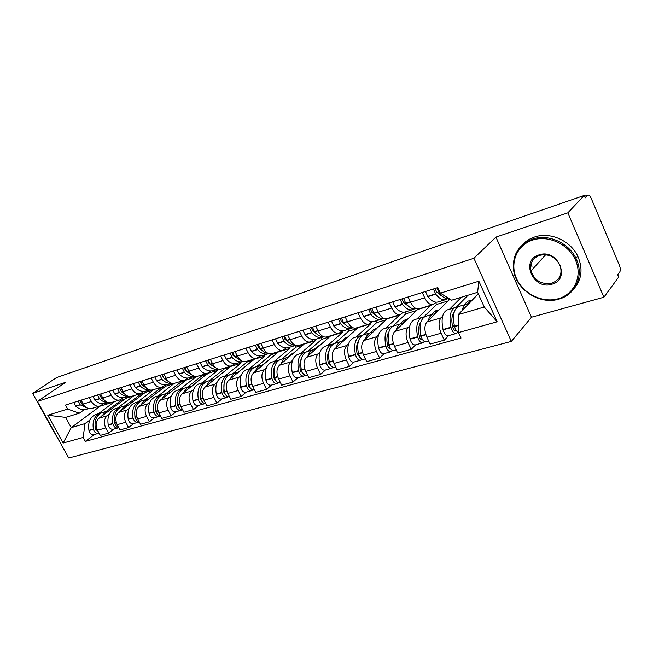 <?xml version="1.0" encoding="UTF-8"?>
<svg xmlns="http://www.w3.org/2000/svg" width="653" height="653" viewBox="0 0 653 653"><rect width="100%" height="100%" fill="white"/><g stroke="black" fill="none" stroke-linecap="round" stroke-linejoin="round"><path stroke-width="0.98" d="M532.04 267.012L531.452 264.865M603.903 297.229L567.841 212.837L584.198 195.467L56.599 377.548L32.65 393.449L65.708 382.291L37.425 401.399L68.728 457.998L511.332 341.405L531.485 317.219L603.903 297.229L618.677 277.052L617.689 274.709L619.893 271.705C620.636 270.26 620.456 268.073 619.346 265.142L591.218 198.406C590.092 195.933 588.99 194.823 587.937 195.076L584.566 196.349M48.461 422.034L62.468 446.668M567.841 212.837L495.937 237.104L473.915 258.245L37.425 401.399M584.198 195.467L585.219 197.883L587.651 195.288M32.65 393.449L47.628 420.532M125.368 397.399L125.858 398.314L98.995 418.181C95.771 421.226 95.273 425.242 97.485 430.229L100.293 435.388L108.553 433.094L105.737 427.903C103.509 422.866 104.007 418.826 107.214 415.773L109.165 414.32M103.411 403.807L100.138 405.921C96.709 406.835 93.803 405.35 91.42 401.489L83.241 404.036C85.608 407.864 88.506 409.333 91.934 408.419L99.615 406.084M83.241 404.036L81.119 400.134M113.81 429.078L108.553 433.094M91.42 401.489L89.29 397.555M117.662 408.003L133.938 395.636M144.852 391.351L145.39 392.371L118.634 412.418C115.434 415.496 114.952 419.577 117.197 424.662L120.03 429.919L128.6 427.544L125.76 422.246C123.499 417.12 123.972 413.006 127.164 409.921L129.114 408.452M100.644 393.971L102.79 397.946C105.19 401.864 108.096 403.366 111.524 402.46L119.515 400.028M133.832 423.487L128.6 427.544M123.295 397.734L120.03 399.865C116.601 400.771 113.687 399.252 111.288 395.31L109.133 391.294M137.571 402.077L153.765 389.596M165.062 385.115L165.633 386.209L139.016 406.444C135.832 409.553 135.375 413.7 137.652 418.891L140.517 424.246L149.415 421.789L146.541 416.377C144.248 411.153 144.697 406.974 147.872 403.848L149.815 402.362M120.919 387.58L123.091 391.637C125.507 395.628 128.429 397.171 131.849 396.273L140.158 393.735M154.622 417.691L149.415 421.789M143.929 391.433L140.673 393.579C137.261 394.485 134.338 392.918 131.906 388.894L129.727 384.797M158.222 395.93L174.318 383.335M186.268 379.132L186.627 379.826L160.181 400.24C157.014 403.383 156.589 407.603 158.891 412.892L161.789 418.361L171.037 415.806L168.123 410.28C165.805 404.95 166.229 400.697 169.38 397.538L171.306 396.045M141.979 380.936L144.166 385.074C146.607 389.155 149.537 390.739 152.949 389.841L161.609 387.205M176.204 411.659L171.037 415.806M165.356 384.886L162.124 387.049C158.72 387.947 155.789 386.339 153.333 382.225L151.129 378.046M179.657 389.555L195.745 377.05L195.459 376.487M208.266 372.904L182.163 393.792C179.028 396.975 178.628 401.26 180.963 406.656L183.893 412.247L193.508 409.578L190.562 403.946C188.219 398.501 188.603 394.183 191.729 390.984L193.647 389.474M163.862 374.03L166.082 378.258C168.547 382.421 171.478 384.062 174.882 383.164L183.909 380.421M198.634 405.399L193.508 409.578M187.631 378.079L184.415 380.266C181.028 381.156 178.089 379.491 175.616 375.295L173.388 371.026M201.924 382.927L217.882 370.316L217.367 369.304M230.933 366.104L205.026 387.09C201.924 390.306 201.557 394.665 203.916 400.175L206.879 405.88L216.886 403.113L213.906 397.351C211.531 391.792 211.882 387.4 214.976 384.168L216.878 382.634M186.636 366.847L188.872 371.165C191.362 375.426 194.3 377.108 197.688 376.226L207.107 373.361M221.963 398.885L216.886 403.113M210.797 371.002L207.613 373.206C204.234 374.087 201.295 372.373 198.798 368.08L196.545 363.721M225.081 376.03L240.875 363.321L240.353 362.284M254.45 358.946L228.819 380.111C225.75 383.36 225.416 387.8 227.815 393.433L230.803 399.261L241.218 396.371L238.214 390.494C235.806 384.813 236.125 380.34 239.178 377.075L241.063 375.524M210.339 359.37L212.6 363.786C215.115 368.137 218.053 369.876 221.424 369.002L231.252 366.007M246.246 392.11L241.218 396.371M234.917 363.631L231.758 365.851C228.403 366.725 225.456 364.962 222.934 360.57L220.665 356.105M249.168 368.863L264.783 356.048L264.253 354.995M278.896 351.502L253.593 372.847C250.564 376.136 250.27 380.65 252.703 386.405L255.723 392.363L266.579 389.351L263.543 383.335C261.094 377.54 261.38 372.985 264.383 369.68L266.253 368.112M235.039 351.575L237.325 356.089C239.863 360.546 242.802 362.333 246.148 361.468L256.417 358.342M271.542 385.05L266.579 389.351M260.041 355.958L256.915 358.195C253.584 359.052 250.646 357.232 248.099 352.734L245.797 348.18M274.252 361.403L289.646 348.482L289.116 347.404M304.347 343.747L279.419 365.272C276.439 368.594 276.178 373.198 278.643 379.075L281.704 385.172L293.026 382.038L289.956 375.883C287.475 369.949 287.72 365.313 290.675 361.966L292.52 360.383M260.792 343.445L263.11 348.065C265.665 352.628 268.603 354.481 271.917 353.624L282.659 350.359M297.915 377.687L293.026 382.038M286.243 347.951L283.157 350.204C279.851 351.053 276.921 349.175 274.35 344.572L272.023 339.903M300.388 353.624L315.546 340.597L314.999 339.478M330.867 335.683L306.355 357.371C303.433 360.734 303.221 365.419 305.718 371.426L308.804 377.663L320.631 374.389L317.529 368.096C315.015 362.023 315.211 357.305 318.109 353.926L319.929 352.318M287.679 334.965L290.022 339.699C292.601 344.36 295.531 346.278 298.813 345.437L310.053 342.017M325.431 370.006L320.631 374.389M313.579 339.601L310.542 341.87C307.277 342.703 304.355 340.76 301.759 336.042L299.409 331.267M327.651 345.51L342.531 332.393L341.894 331.087M358.505 327.267L334.483 349.118C331.626 352.522 331.463 357.297 334.001 363.443L337.111 369.827L349.477 366.406L346.343 359.958C343.788 353.746 343.935 348.939 346.759 345.519L348.555 343.894M315.766 326.1L318.133 330.949C320.737 335.732 323.659 337.707 326.9 336.891L338.67 333.299M354.171 361.982L349.477 366.406M342.139 330.875L339.16 333.152C335.936 333.969 333.022 331.961 330.41 327.129L328.035 322.231M356.114 337.038L370.675 323.831L370.382 323.219M387.351 318.484L363.884 340.499C361.093 343.935 360.987 348.8 363.558 355.101L366.708 361.64L379.638 358.056L376.479 351.453C373.891 345.094 373.973 340.18 376.724 336.736L378.487 335.087M345.143 316.836L347.535 321.798C350.155 326.704 353.061 328.753 356.252 327.953L368.61 324.19M384.225 353.591L379.638 358.056M371.998 321.749L369.084 324.043C365.917 324.843 363.011 322.762 360.383 317.807L357.983 312.787M385.85 328.19L399.938 314.648M417.324 308.967L417.594 309.555L394.641 331.479C391.939 334.948 391.89 339.911 394.494 346.359L397.677 353.069L411.219 349.322L408.019 342.539C405.399 336.026 405.423 331.022 408.092 327.537L409.806 325.871M375.891 307.13L378.307 312.224C380.952 317.26 383.842 319.382 386.976 318.599L399.946 314.648M415.675 344.808L411.219 349.322M403.26 312.199L400.411 314.509C397.302 315.285 394.42 313.122 391.767 308.036L389.343 302.894M416.957 318.925L430.637 305.302M448.513 298.69L449.093 299.964L426.858 322.027C424.246 325.537 424.262 330.598 426.907 337.209L430.115 344.09L444.309 340.156L441.085 333.21C438.424 326.524 438.383 321.423 440.946 317.897L442.62 316.215M408.125 296.968L410.557 302.192C413.227 307.359 416.092 309.555 419.161 308.796L432.792 304.649M448.619 335.609L444.309 340.156M436.008 302.192L433.241 304.51C430.205 305.261 427.348 303.025 424.679 297.801L422.23 292.52M449.533 309.236L461.434 297.221M449.093 299.964L450.537 299.531M417.594 309.555L430.751 305.547M387.466 318.721L400.052 314.893M358.619 327.496L370.675 323.831M330.973 335.903L342.531 332.393M304.461 343.976L315.546 340.597M279.011 351.714L289.646 348.482M254.556 359.158L264.783 356.048M231.04 366.309L240.875 363.321M208.413 373.198L217.882 370.316M186.627 379.826L195.745 377.05M165.633 386.209L174.424 383.54M145.39 392.371L153.863 389.792M125.858 398.314L134.036 395.824M101.044 405.497L71.234 427.625L84.988 423.609L89.934 419.977M98.456 413.716L114.797 401.456M101.207 405.807L114.895 401.644M84.237 409.668L79.307 413.21L65.602 417.373L71.234 427.625L63.145 443.028L47.791 415.243L67.651 409.064L79.307 413.21M478.298 293.834L458.218 314.624L484.257 307.016L477.604 292.307L451.615 300.2L440.375 293.164L437.82 287.598L65.463 405.072L67.651 409.064M440.375 293.164L478.861 281.198L497.162 321.782L458.504 332.581L458.218 314.624M84.988 423.609L83.184 437.428L85.347 441.371L461.018 338.042L458.504 332.581M83.184 437.428L63.145 443.028M511.332 341.405L473.915 258.245M531.485 317.219L495.937 237.104M94.497 434.474L85.347 441.371M47.791 415.243L65.602 417.373M484.257 307.016L497.162 321.782M477.604 292.307L478.861 281.198M84.825 406.239L81.968 404.068L80.18 400.428M78.229 401.048L80.213 404.852L87.861 408.321M88.694 408.582L86.816 409.153C83.029 410.362 79.356 409.39 75.797 406.231L73.822 402.436M101.452 412.884L100.056 413.243C94.473 415.847 92.244 421.103 93.363 429.005L93.42 429.282C94.383 432.4 96.105 433.747 98.595 433.331L99.06 433.127M98.325 433.404L94.138 434.572C91.649 434.996 89.926 433.649 88.971 430.547L88.914 430.278C87.804 422.401 90.041 417.169 95.624 414.565L96.424 414.32M98.905 432.849L95.33 428.45C94.203 420.532 96.432 415.267 102.015 412.663L102.815 412.418M95.811 430.025L94.987 425.976M80.711 402.297L80.229 400.762M124.65 399.203L121.344 400.207L120.927 399.44M106.137 411.431L121.344 400.207M100.782 416.859L106.496 411.325L108.904 410.851M104.709 400.526L101.346 398.028L99.534 394.322L100.26 396.583M97.517 394.959L99.517 398.844C102.056 401.211 104.774 402.403 107.672 402.419M108.284 402.599L105.99 403.301C102.211 404.517 98.521 403.505 94.938 400.273L92.938 396.404M120.854 407.113L119.426 407.48C113.859 410.1 111.655 415.43 112.822 423.47L112.879 423.748C113.851 426.923 115.581 428.303 118.071 427.895L118.756 427.56M117.809 427.968L113.451 429.184C110.961 429.601 109.231 428.221 108.259 425.062L108.202 424.785C107.051 416.777 109.255 411.463 114.83 408.843L115.63 408.607M118.683 427.429C116.789 426.956 115.532 425.544 114.912 423.168L114.855 422.891C113.687 414.835 115.883 409.496 121.45 406.876L122.258 406.639M115.491 424.809L114.757 423.152L114.438 418.981M144.191 393.269L140.477 394.396L140.126 393.751M125.327 405.717L140.477 394.396M120.413 411.088L123.67 406.819L128.51 405.023M125.368 394.592L121.458 391.767L119.621 387.988M117.532 388.649L119.556 392.608C122.258 395.171 125.139 396.395 128.192 396.273M128.608 396.395L125.874 397.228C122.095 398.444 118.405 397.399 114.797 394.086L112.781 390.143M140.983 401.13L139.513 401.497C133.955 404.134 131.784 409.545 133 417.732L133.057 418.01C134.053 421.242 135.791 422.662 138.281 422.254L139.146 421.781M138.012 422.328L133.481 423.593C130.992 424.001 129.253 422.597 128.266 419.373L128.208 419.095C127.008 410.941 129.188 405.546 134.747 402.917L135.546 402.681M139.203 421.789C137.195 421.414 135.848 419.952 135.171 417.414L135.114 417.128C133.889 408.925 136.061 403.513 141.611 400.877L142.411 400.64M135.881 419.308L134.934 417.414L134.698 412.051M120.503 390.543L119.532 388.013M164.442 387.115L160.295 388.38L159.944 387.719M145.227 399.799L160.295 388.38M140.787 405.105L144.019 400.779L148.843 398.975M141.554 384.299L140.305 381.458M146.835 388.429L142.338 385.262L140.485 381.401M138.305 382.095L140.354 386.135C143.236 388.894 146.264 390.143 149.455 389.882M149.717 389.955L146.509 390.935C142.738 392.143 139.04 391.057 135.416 387.67L133.375 383.646M161.862 394.918L160.352 395.294C154.818 397.946 152.688 403.432 153.945 411.765L154.01 412.051C155.022 415.349 156.769 416.794 159.25 416.394L160.148 415.896M158.981 416.467L154.271 417.789C151.79 418.189 150.043 416.753 149.031 413.471L148.974 413.186C147.725 404.884 149.872 399.416 155.406 396.771L156.206 396.534M160.499 415.92C158.385 415.659 156.949 414.157 156.198 411.431L156.14 411.145C154.875 402.795 157.006 397.293 162.54 394.649L163.332 394.412M157.03 413.553L155.879 411.455L155.765 405.048M185.444 380.74L180.832 382.136L180.481 381.466M165.854 393.661L180.832 382.136M161.936 398.885L165.136 394.502L167.543 393.155L169.951 392.698M163.487 377.867L161.887 374.651M169.16 381.997L164.034 378.503L162.156 374.569M159.895 375.279L161.968 379.409C165.021 382.38 168.205 383.654 171.519 383.221M171.649 383.262L167.935 384.397C164.181 385.605 160.475 384.47 156.834 381.001L154.769 376.895M183.55 388.478L181.999 388.853C176.49 391.514 174.392 397.089 175.706 405.57L175.771 405.864C176.8 409.227 178.555 410.713 181.028 410.313L181.975 409.774M180.767 410.386L175.861 411.757C173.38 412.157 171.633 410.68 170.604 407.333L170.539 407.048C169.241 398.591 171.347 393.041 176.857 390.388L177.657 390.151M182.62 409.815C180.399 409.676 178.881 408.149 178.049 405.219L177.983 404.925C176.669 396.42 178.759 390.837 184.26 388.184L185.06 387.947M178.987 407.537L177.632 405.268L177.657 397.897M207.238 374.12L202.128 375.671L201.777 374.977M196.741 382.356L191.86 386.184L184.26 388.184M187.264 387.286L202.128 375.671M183.901 392.429C185.142 389.482 186.995 387.556 189.468 386.633M186.391 371.255L185.272 370.186L184.326 367.574M192.382 375.295L186.799 371.679L184.693 367.459M182.342 368.194L184.44 372.414C187.664 375.597 190.994 376.895 194.423 376.283M194.463 376.291L190.203 377.597C186.464 378.805 182.758 377.63 179.102 374.071L177.012 369.884M206.087 381.776L204.487 382.16C199.01 384.829 196.961 390.486 198.324 399.138L198.39 399.432C199.443 402.86 201.206 404.378 203.671 403.995L204.65 403.415M203.41 404.068L198.292 405.497C195.827 405.88 194.072 404.37 193.019 400.958L192.953 400.664C191.598 392.053 193.663 386.421 199.149 383.752L199.94 383.515M205.613 403.44C203.303 403.472 201.687 401.905 200.765 398.763L200.7 398.461C199.328 389.792 201.369 384.127 206.846 381.458L207.63 381.23M201.793 401.252L200.242 398.836L200.43 390.567M229.872 367.239L224.24 368.953L223.881 368.251M219.473 375.548L214.413 379.417M209.507 380.666L224.24 368.953M206.748 385.711C207.964 382.723 209.801 380.772 212.258 379.85L214.641 379.409M46.02 416.932L50.714 425.421M558.193 298.756C574.109 294.446 582.639 276.464 575.62 260.408C568.845 244.271 548.3 234.754 532.579 240.1C516.76 245.21 509.544 263.175 516.458 278.447C523.151 293.785 542.374 303.302 558.193 298.756M532.53 239.088C547.965 233.619 568.592 242.581 575.922 258.335C584.492 274.986 575.709 294.862 558.756 299.156C539.705 305.073 516.148 289.769 513.617 270.244C512.091 255.217 518.4 244.834 532.53 239.088M551.85 284.218C533.313 290.463 519.951 260.237 539.043 254.89C557.866 248.132 571.359 279.402 551.85 284.218M539.623 255.331C532.546 258.188 529.648 263.404 530.93 270.979C534.619 280.733 541.574 284.806 551.793 283.198C559.801 279.99 562.576 274.08 560.111 265.469C555.638 256.866 548.814 253.486 539.623 255.331M521.951 245.259C525.29 241.471 529.477 238.729 534.505 237.039C549.891 231.57 570.444 240.475 577.742 256.172C583.056 268.334 581.88 279.1 574.199 288.487M210.38 364.472L208.642 362.872L207.678 360.203M216.543 368.284L210.274 364.366L208.152 360.056M205.703 360.831L207.825 365.133C211.221 368.553 214.69 369.859 218.224 369.051M218.094 369.084L213.36 370.529C209.637 371.728 205.948 370.504 202.267 366.864L200.153 362.578M229.521 374.814L227.873 375.206C222.436 377.875 220.436 383.621 221.865 392.437L221.93 392.739C223.008 396.232 224.771 397.791 227.228 397.416L228.248 396.795M226.966 397.489L221.628 398.983C219.171 399.358 217.408 397.808 216.339 394.33L216.274 394.028C214.861 385.254 216.878 379.532 222.322 376.854L223.106 376.626M229.53 396.779C227.13 397.008 225.424 395.432 224.395 392.037L224.33 391.735C222.902 382.903 224.893 377.148 230.321 374.471L231.113 374.242M225.522 394.698L223.775 392.143L224.126 383.025M253.397 360.097L247.193 361.982L246.834 361.264M243.112 368.472L237.855 372.39M232.615 373.794L247.193 361.982M230.509 378.732C231.701 375.695 233.513 373.72 235.953 372.798L238.329 372.365M224.265 393.547L224.73 393.163M235.3 357.338L232.974 355.256L231.995 352.53M241.683 360.946L234.737 356.758L232.59 352.342M230.036 353.151L232.182 357.55C235.757 361.207 239.357 362.529 242.973 361.501M242.434 361.656L237.463 363.174C233.774 364.366 230.076 363.092 226.395 359.354L224.257 354.979M253.911 367.574L252.213 367.957C246.826 370.643 244.883 376.479 246.369 385.458L246.442 385.768C247.536 389.335 249.307 390.943 251.748 390.576L252.817 389.89M251.487 390.649L245.92 392.2C243.471 392.567 241.708 390.976 240.614 387.425L240.549 387.115C239.071 378.177 241.03 372.365 246.426 369.68L247.209 369.451M254.433 389.825L254.319 389.857C251.878 390.216 250.107 388.617 249.013 385.041L248.94 384.731C247.446 375.728 249.389 369.884 254.768 367.198L255.543 366.97M250.205 387.841L248.271 385.18L248.785 375.246M277.868 352.661L271.06 354.734L270.636 353.893M267.714 361.101L262.228 365.076M256.653 366.635L271.06 354.734M255.266 371.451C256.417 368.374 258.213 366.374 260.629 365.451L262.988 365.035M248.711 386.511L249.291 386.021M266.612 361.436L266.824 361.844M261.241 349.845L258.335 347.314L257.339 344.539M267.852 353.249C265.191 352.906 262.653 351.436 260.229 348.816L258.057 344.311M255.396 345.151L257.568 349.649C261.265 353.51 264.947 354.848 268.595 353.665L268.726 353.616M267.795 353.91L262.571 355.51C258.914 356.693 255.233 355.371 251.527 351.526L249.364 347.053M279.321 360.023L277.566 360.415C272.236 363.101 270.35 369.027 271.909 378.193L271.974 378.511C273.101 382.152 274.872 383.793 277.288 383.442L278.415 382.699M277.035 383.515L271.215 385.139C268.791 385.49 267.02 383.858 265.91 380.234L265.836 379.924C264.294 370.798 266.195 364.896 271.542 362.211L272.317 361.974M280.398 382.576L279.974 382.691C277.549 383.05 275.778 381.401 274.66 377.744L274.587 377.426C273.027 368.243 274.905 362.309 280.227 359.623L280.994 359.395M275.917 380.683L273.795 377.924C272.921 373.818 273.15 370.243 274.48 367.198M303.343 344.923L295.874 347.192L295.083 345.584M293.336 353.436L291.809 353.885L287.581 357.485M281.672 359.191L295.874 347.192M281.059 363.876C282.178 360.742 283.941 358.717 286.332 357.803L288.675 357.395M274.187 379.156L274.88 378.56M291.809 353.885L292.103 354.481M288.259 341.984L284.798 339.038L283.777 336.197M295.091 345.176C292.242 345.013 289.483 343.462 286.83 340.539L284.635 335.928M281.859 336.801L284.047 341.405C287.761 345.372 291.426 346.776 295.034 345.6L295.564 345.372M294.242 345.837L288.748 347.518C285.124 348.694 281.459 347.314 277.754 343.364L275.566 338.785M305.808 352.163L303.996 352.547C298.731 355.24 296.919 361.264 298.543 370.61L298.617 370.937C299.76 374.659 301.531 376.348 303.931 376.006L305.114 375.197M303.678 376.079L297.597 377.777C295.197 378.12 293.417 376.438 292.283 372.732L292.209 372.414C290.601 363.109 292.43 357.109 297.711 354.416L298.478 354.187M307.49 375.01L306.73 375.222C304.331 375.565 302.559 373.867 301.417 370.137L301.335 369.818C299.703 360.448 301.515 354.416 306.771 351.722L307.53 351.494M302.723 373.19L300.413 370.349C299.449 365.843 299.743 362.015 301.27 358.864M329.871 336.866L321.709 339.348L320.909 337.699M320.043 345.437L318.06 346.033L313.979 349.584M307.734 351.436L321.709 339.348M307.963 355.967C309.049 352.783 310.771 350.734 313.138 349.828L315.464 349.428M300.747 371.475L301.572 370.749M318.06 346.033L318.452 346.825M316.427 333.732L312.42 330.394L311.383 327.488M323.472 336.703C320.452 336.744 317.497 335.144 314.615 331.895L312.387 327.169M309.489 328.084L311.71 332.801C315.423 336.883 319.064 338.336 322.631 337.177L323.561 336.736M321.839 337.413L316.068 339.176C312.485 340.344 308.836 338.899 305.122 334.85L302.91 330.157M333.446 343.96L331.569 344.343C326.386 347.037 324.647 353.151 326.345 362.701L326.427 363.027C327.594 366.831 329.365 368.57 331.74 368.243L332.981 367.353M331.487 368.308L325.121 370.088C322.745 370.414 320.974 368.692 319.807 364.913L319.733 364.578C318.052 355.085 319.807 348.988 325.006 346.294L325.765 346.066M335.789 367.108L334.663 367.427C332.287 367.753 330.516 366.007 329.349 362.195L329.267 361.868C327.561 352.302 329.292 346.172 334.467 343.478L335.218 343.258M330.696 365.345L328.198 362.448C327.145 357.526 327.488 353.444 329.218 350.212M357.542 328.459L348.62 331.169L347.812 329.487M347.91 337.095L345.429 337.838L341.454 341.388M334.907 343.347L348.62 331.169M336.058 347.714C337.095 344.474 338.785 342.409 341.119 341.503L343.413 341.119M328.475 363.435L329.439 362.562M345.429 337.838L345.927 338.866M345.837 325.072L341.29 321.358L340.237 318.386M353.061 327.806C349.902 328.1 346.767 326.443 343.649 322.86L341.405 318.019M338.368 318.974L340.613 323.798C344.327 328.002 347.943 329.52 351.453 328.377L352.53 327.847M350.685 328.614L344.596 330.467C341.07 331.618 337.446 330.116 333.732 325.945L331.495 321.145M362.309 335.397L360.366 335.773C355.273 338.458 353.616 344.678 355.403 354.424L355.485 354.767C356.677 358.652 358.448 360.44 360.791 360.13L362.097 359.15M360.546 360.203L353.877 362.064C351.526 362.374 349.755 360.595 348.563 356.734L348.49 356.399C346.727 346.694 348.4 340.499 353.518 337.813L354.261 337.593M365.37 358.856L363.843 359.281C361.509 359.591 359.738 357.795 358.538 353.893L358.456 353.559C356.66 343.788 358.309 337.56 363.394 334.875L364.137 334.654M359.901 357.126L357.224 354.187C356.081 348.824 356.473 344.506 358.399 341.233M386.413 319.692L376.675 322.647L375.859 320.925M365.419 339.087C366.406 335.797 368.055 333.699 370.349 332.801L372.61 332.434L376.985 328.386L373.981 329.283L370.08 332.883M363.239 334.932L376.675 322.647M357.444 355.012L358.554 353.967M373.981 329.283L374.602 330.581M376.552 315.979L371.696 312.142L370.422 308.861M383.931 318.46C380.683 319.031 377.385 317.35 374.03 313.399L371.761 308.436M368.586 309.44L370.855 314.387C374.569 318.713 378.152 320.305 381.605 319.178L382.74 318.591M380.838 319.407L374.422 321.366C370.961 322.5 367.37 320.925 363.656 316.632L361.387 311.71M392.486 326.451L390.47 326.81C385.482 329.496 383.923 335.822 385.792 345.78L385.874 346.123C387.098 350.098 388.861 351.943 391.171 351.649L392.551 350.563M390.927 351.722L383.94 353.673C381.621 353.967 379.858 352.138 378.642 348.18L378.56 347.837C376.708 337.928 378.291 331.634 383.303 328.949L384.037 328.728M396.322 350.212L394.363 350.759C392.061 351.045 390.298 349.2 389.074 345.217L388.992 344.866C387.107 334.891 388.657 328.557 393.637 325.871L394.363 325.651M390.437 348.482L390.241 348.58C389.123 348.726 388.266 347.829 387.67 345.902L387.588 345.559C386.339 339.731 386.78 335.177 388.91 331.887M416.573 310.526L405.962 313.75L405.138 312.003M402.819 323.357L406.95 319.415L403.815 320.354L400.003 323.978M392.535 326.418L405.962 313.75M396.126 330.059C397.065 326.712 398.656 324.598 400.909 323.708L403.146 323.357M387.735 346.163L389.008 344.939M403.815 320.354L404.476 321.774M408.68 306.42L403.325 302.249L402.036 298.886M416.198 308.632C412.884 309.53 409.439 307.816 405.856 303.49L403.562 298.405M400.232 299.458L402.526 304.527C406.231 308.983 409.782 310.657 413.161 309.546L414.369 308.893M412.41 309.767L405.644 311.84C402.248 312.95 398.689 311.301 394.983 306.877L392.698 301.833M424.066 317.097L421.969 317.44C417.104 320.117 415.651 326.541 417.61 336.719L417.7 337.079C418.948 341.144 420.712 343.045 422.973 342.776L424.426 341.56M422.736 342.841L415.398 344.89C413.129 345.159 411.366 343.274 410.117 339.234L410.035 338.883C408.092 328.753 409.57 322.353 414.467 319.668L415.186 319.456M428.752 341.16L426.319 341.837C424.058 342.107 422.303 340.205 421.046 336.124L420.956 335.773C418.989 325.569 420.426 319.129 425.283 316.452L426.001 316.24M421.471 339.65L422.018 339.633C420.916 339.764 420.067 338.842 419.455 336.866L419.373 336.515C418.018 330.198 418.5 325.414 420.826 322.149M420.475 323.537L420.067 323.3M448.105 300.951L436.547 304.461L435.657 302.535M434.416 313.856L438.277 310.036L434.996 311.016L431.306 314.656M423.626 317.105L436.547 304.461M428.286 320.615C429.168 317.203 430.702 315.064 432.906 314.183L435.094 313.856M419.455 336.858L420.883 335.43M434.996 311.016L435.714 312.567M442.318 296.364L436.49 291.883L435.176 288.43M449.052 298.592C445.901 299.205 442.628 297.368 439.232 293.107L436.914 287.883M433.421 288.985L435.739 294.193C439.436 298.788 442.93 300.535 446.228 299.449L447.509 298.723M445.501 299.67L438.351 301.857C435.029 302.951 431.519 301.213 427.821 296.658L425.511 291.483M457.149 307.31L454.97 307.62C450.235 310.281 448.897 316.819 450.962 327.226L451.052 327.594C452.341 331.757 454.088 333.716 456.3 333.471L457.843 332.108M456.063 333.536L448.358 335.683C446.138 335.936 444.383 333.993 443.101 329.847L443.02 329.487C440.979 319.137 442.342 312.624 447.109 309.955L447.811 309.751M458.504 332.45C456.733 331.626 455.419 329.675 454.561 326.59L454.472 326.231C452.398 315.799 453.721 309.244 458.439 306.584L459.141 306.379M455.843 329.83L455.321 330.255C454.243 330.377 453.394 329.422 452.774 327.398L452.684 327.039C451.207 320.199 451.729 315.187 454.243 312.003M453.745 314.232L453.002 313.954M440.342 295.499L440.636 294.772M467.458 303.939L471.066 300.217L467.63 301.245L464.071 304.91M456.169 307.326L468.079 295.197M462.006 310.706C462.814 307.245 464.291 305.073 466.43 304.208L468.568 303.906M452.692 327.063L454.284 325.398M467.63 301.245L468.413 302.959M440.946 317.897L426.858 322.027M408.092 327.537L394.641 331.479M376.724 336.736L363.884 340.499M346.759 345.519L334.483 349.118M318.109 353.926L306.355 357.371M290.675 361.966L279.419 365.272M264.383 369.68L253.593 372.847M239.178 377.075L228.819 380.111M214.976 384.168L205.026 387.09M191.729 390.984L182.163 393.792M169.38 397.538L160.181 400.24M147.872 403.848L139.016 406.444M127.164 409.921L118.634 412.418M107.214 415.773L98.995 418.181M391.767 308.036L378.307 312.224M360.383 317.807L347.535 321.798M330.41 327.129L318.133 330.949M301.759 336.042L290.022 339.699M274.35 344.572L263.11 348.065M248.099 352.734L237.325 356.089M222.934 360.57L212.6 363.786M198.798 368.08L188.872 371.165M175.616 375.295L166.082 378.258M153.333 382.225L144.166 385.074M131.906 388.894L123.091 391.637M111.288 395.31L102.79 397.946M424.679 297.801L410.557 302.192M408.019 342.539L394.494 346.359M376.479 351.453L363.558 355.101M346.343 359.958L334.001 363.443M317.529 368.096L305.718 371.426M289.956 375.883L278.643 379.075M263.543 383.335L252.703 386.405M238.214 390.494L227.815 393.433M213.906 397.351L203.916 400.175M190.562 403.946L180.963 406.656M168.123 410.28L158.891 412.892M146.541 416.377L137.652 418.891M125.76 422.246L117.197 424.662M105.737 427.903L97.485 430.229M441.085 333.21L426.907 337.209M83.07 403.725L81.968 404.068M80.017 404.672L75.601 406.052M80.213 404.852L75.797 406.231M93.363 429.005L88.914 430.278M93.42 429.282L88.971 430.547M96.677 428.36L95.387 428.727M83.184 403.929L82.156 404.248M96.595 428.09L95.33 428.45M102.619 397.636L101.346 398.028M99.329 398.656L94.75 400.085M99.517 398.844L94.938 400.273M112.822 423.47L108.202 424.785M112.879 423.748L108.259 425.062M116.373 422.752L114.912 423.168M102.733 397.84L101.542 398.216M116.291 422.483L114.855 422.891M122.919 391.31L121.458 391.767M119.36 392.42L114.61 393.898M119.556 392.608L114.797 394.086M133 417.732L128.208 419.095M133.057 418.01L128.266 419.373M136.82 416.941L135.171 417.414M123.025 391.522L121.654 391.955M136.73 416.663L135.114 417.128M143.995 384.748L142.338 385.262M140.158 385.939L135.22 387.482M140.354 386.135L135.416 387.67M153.945 411.765L148.974 413.186M154.01 412.051L149.031 413.471M158.05 410.908L156.198 411.431M144.109 384.968L142.534 385.458M157.961 410.623L156.14 411.145M165.903 377.924L164.034 378.503M161.773 379.213L156.638 380.805M161.968 379.409L156.834 381.001M175.706 405.57L170.539 407.048M175.771 405.864L170.604 407.333M180.106 404.631L178.049 405.219M166.017 378.144L164.23 378.699M180.016 404.346L177.983 404.925M188.693 370.822L186.603 371.475M184.244 372.21L178.906 373.875M184.44 372.414L179.102 374.071M198.324 399.138L192.953 400.664M198.39 399.432L193.019 400.958M203.05 398.11L200.765 398.763M188.815 371.051L186.799 371.679M202.961 397.816L200.7 398.461M212.421 363.435L210.078 364.162M207.63 364.929L202.071 366.659M207.825 365.133L202.267 366.864M221.865 392.437L216.274 394.028M221.93 392.739L216.339 394.33M226.934 391.318L224.395 392.037M212.543 363.664L210.274 364.366M226.836 391.016L224.33 391.735M237.145 355.73L234.541 356.546M231.986 357.338L226.199 359.142M232.182 357.55L226.395 359.354M246.369 385.458L240.549 387.115M246.442 385.768L240.614 387.425M251.805 384.242L249.013 385.041M237.268 355.967L234.737 356.758M251.715 383.94L248.94 384.731M262.922 347.706L260.033 348.604M257.372 349.437L251.332 351.314M257.568 349.649L251.527 351.526M271.909 378.193L265.836 379.924M271.974 378.511L265.91 380.234M277.745 376.871L274.66 377.744M263.045 347.943L260.229 348.816M277.647 376.561L274.587 377.426M289.834 339.323L286.634 340.319M283.851 341.184L277.558 343.143M284.047 341.405L277.754 343.364M298.543 370.61L292.209 372.414M298.617 370.937L292.283 372.732M304.804 369.174L301.417 370.137M289.956 339.568L286.83 340.539M304.706 368.855L301.335 369.818M317.946 330.565L314.411 331.667M311.505 332.573L304.927 334.622M311.71 332.801L305.122 334.85M326.345 362.701L319.733 364.578M326.427 363.027L319.807 364.913M333.071 361.142L329.349 362.195M318.068 330.818L314.615 331.895M332.965 360.815L329.267 361.868M347.339 321.407L343.454 322.623M340.409 323.57L333.536 325.708M340.613 323.798L333.732 325.945M355.403 354.424L348.49 356.399M355.485 354.767L348.563 356.734M362.619 352.734L358.538 353.893M359.827 357.011L359.313 357.158M347.469 321.668L343.649 322.86M362.513 352.408L358.456 353.559M378.12 311.824L373.834 313.154M370.651 314.142L363.452 316.387M370.855 314.387L363.656 316.632M385.792 345.78L378.56 347.837M385.874 346.123L378.642 348.18M393.539 343.943L389.074 345.217M390.38 348.408L389.678 348.604M378.242 312.085L374.03 313.399M393.433 343.6L388.992 344.866M410.37 301.776L405.66 303.245M402.33 304.282L394.779 306.632M402.526 304.527L394.983 306.877M417.61 336.719L410.035 338.883M417.7 337.079L410.117 339.234M425.936 334.736L421.046 336.124M410.492 302.053L405.856 303.49M425.821 334.385L420.956 335.773M440.081 292.52L439.036 292.846M435.535 293.932L427.625 296.397M435.739 294.193L427.821 296.658M450.962 327.226L443.02 329.487M451.052 327.594L443.101 329.847M458.398 325.504L454.561 326.59M455.672 330.018L454.782 330.263M440.212 292.797L439.232 293.107M458.39 325.112L454.472 326.231M584.525 196.251L587.937 195.076M100.056 413.243L95.624 414.565M106.496 411.325L102.015 412.663M119.426 407.48L114.83 408.843M126.102 405.489L121.45 406.876M139.513 401.497L134.747 402.917M146.443 399.44L141.611 400.877M160.352 395.294L155.406 396.771M167.543 393.155L162.54 394.649M181.999 388.853L176.857 390.388M204.487 382.16L199.149 383.752M212.258 379.85L206.846 381.458M530.93 270.979L545.688 254.719M577.742 256.172L575.922 258.335M227.873 375.206L222.322 376.854M235.953 372.798L230.321 374.471M252.213 367.957L246.426 369.68M260.629 365.451L254.768 367.198M277.566 360.415L271.542 362.211M286.332 357.803L280.227 359.623M303.996 352.547L297.711 354.416M313.138 349.828L306.771 351.722M331.569 344.343L325.006 346.294M341.119 341.503L334.467 343.478M360.366 335.773L353.518 337.813M370.349 332.801L363.394 334.875M390.47 326.81L383.303 328.949M400.909 323.708L393.637 325.871M421.969 317.44L414.467 319.668M432.906 314.183L425.283 316.452M454.97 307.62L447.109 309.955M466.43 304.208L458.439 306.584"/></g></svg>
